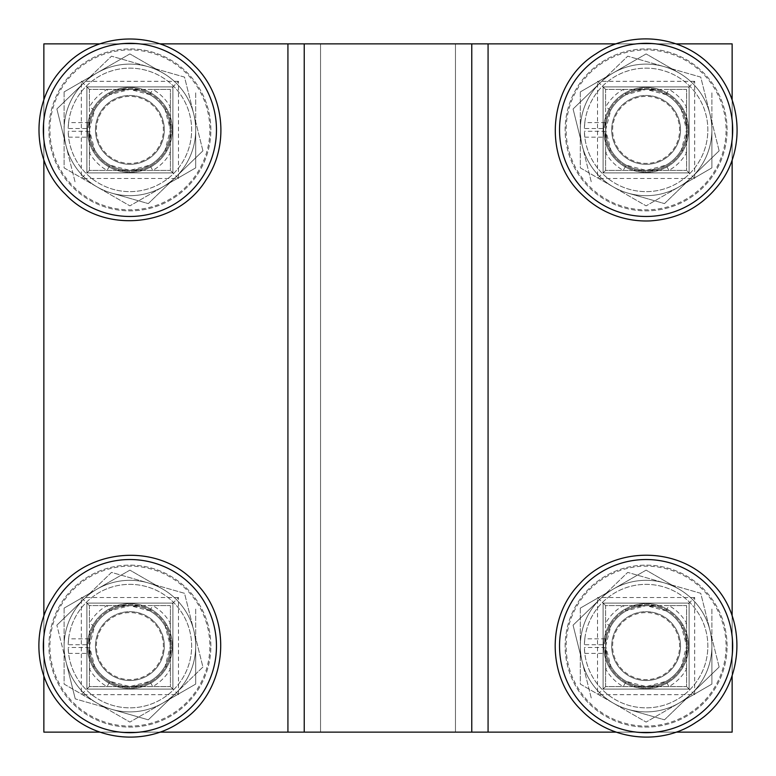 <?xml version="1.0" encoding="UTF-8"?>
<svg xmlns="http://www.w3.org/2000/svg" width="776" height="776" viewBox="0 0 776 776"><rect width="100%" height="100%" fill="white"/><g stroke="black" fill="none" stroke-linecap="round" stroke-linejoin="round"><path stroke-width="0.58" stroke-dasharray="3.88 2.91" d="M159.837 732.137L99.959 732.137M159.837 43.863L99.959 43.863M43.863 99.959L43.863 159.837M43.863 616.163L43.863 676.042M172.912 689.117L86.883 689.117L86.883 603.088L172.912 603.088L172.912 689.117L172.912 603.088L86.883 603.088L86.883 689.117L172.912 689.117L172.912 603.088L86.883 603.088L86.883 689.117L172.912 689.117L86.883 689.117L86.883 603.088L172.912 603.088L172.912 689.117L172.912 603.088L86.883 603.088L86.883 689.117L172.912 689.117L86.883 689.117L86.883 603.088L172.912 603.088L172.912 689.117L172.912 603.088L86.883 603.088L86.883 689.117L172.912 689.117L172.912 603.088L86.883 603.088L86.883 689.117L172.912 689.117M172.912 86.883L172.912 172.912L86.883 172.912L86.883 86.883L172.912 86.883L86.883 86.883L86.883 172.912L172.912 172.912L172.912 86.883L86.883 86.883L86.883 172.912L172.912 172.912L172.912 86.883L172.912 172.912L86.883 172.912L86.883 86.883L172.912 86.883L86.883 86.883L86.883 172.912L172.912 172.912L172.912 86.883L172.912 172.912L86.883 172.912L86.883 86.883L172.912 86.883L86.883 86.883L86.883 172.912L172.912 172.912L172.912 86.883L86.883 86.883L86.883 172.912L172.912 172.912L172.912 86.883M676.042 732.137L616.163 732.137M732.137 99.959L732.137 159.837M732.137 616.163L732.137 676.042M676.042 43.863L616.163 43.863M689.117 86.883L689.117 172.912L603.088 172.912L603.088 86.883L689.117 86.883L603.088 86.883L603.088 172.912L689.117 172.912L689.117 86.883L603.088 86.883L603.088 172.912L689.117 172.912L689.117 86.883L689.117 172.912L603.088 172.912L603.088 86.883L689.117 86.883L603.088 86.883L603.088 172.912L689.117 172.912L689.117 86.883L689.117 172.912L603.088 172.912L603.088 86.883L689.117 86.883L603.088 86.883L603.088 172.912L689.117 172.912L689.117 86.883L603.088 86.883L603.088 172.912L689.117 172.912L689.117 86.883M689.117 689.117L603.088 689.117L603.088 603.088L689.117 603.088L689.117 689.117L689.117 603.088L603.088 603.088L603.088 689.117L689.117 689.117L689.117 603.088L603.088 603.088L603.088 689.117L689.117 689.117L603.088 689.117L603.088 603.088L689.117 603.088L689.117 689.117L689.117 603.088L603.088 603.088L603.088 689.117L689.117 689.117L603.088 689.117L603.088 603.088L689.117 603.088L689.117 689.117L689.117 603.088L603.088 603.088L603.088 689.117L689.117 689.117L689.117 603.088L603.088 603.088L603.088 689.117L689.117 689.117M471.769 43.863L455.464 43.863L455.464 732.137L320.536 732.137L320.536 43.863L320.536 732.137L320.536 43.863L43.863 43.863L43.863 732.137L43.863 43.863L732.137 43.863L732.137 732.137L43.863 732.137L732.137 732.137L43.863 732.137L732.137 732.137L43.863 732.137L732.137 732.137L732.137 43.863L304.231 43.863L732.137 43.863L732.137 732.137L732.137 43.863L732.137 732.137L471.769 732.137L471.769 43.863L732.137 43.863L732.137 732.137L732.137 43.863L43.863 43.863L43.863 732.137L304.231 732.137L304.231 43.863L320.536 43.863L43.863 43.863L43.863 732.137L43.863 43.863L732.137 43.863L43.863 43.863L471.769 43.863L471.769 732.137M43.863 43.863L43.863 732.137L43.863 43.863M149.797 610.848L152.746 605.62L170.381 605.62L170.381 686.595L89.405 686.595L89.405 605.62L170.381 605.62L170.381 686.595L89.405 686.595L89.405 646.107L94.633 626.203L89.405 623.254L89.405 605.62L129.893 605.62L149.797 610.848A40.488 40.488 0 0 1 158.527 617.473A40.488 40.488 0 0 0 101.268 617.473A40.488 40.488 0 0 0 101.268 674.732A40.488 40.488 0 0 0 158.527 674.732A40.488 40.488 0 0 0 158.527 617.473A40.488 40.488 0 0 1 165.152 626.203L170.381 646.107L165.152 666.002L170.381 668.951A46.492 46.492 0 0 1 152.746 686.595L149.797 681.367L129.893 686.595L109.998 681.367L107.049 686.595A46.492 46.492 0 0 1 89.405 668.951L94.633 666.002L89.405 646.107L89.405 623.254A46.492 46.492 0 0 1 107.049 605.62L109.998 610.848L129.893 605.62L152.746 605.62A46.492 46.492 0 0 1 170.381 623.254L165.152 626.203A40.488 40.488 0 0 0 158.527 617.473M153.58 622.42A33.494 33.494 0 0 0 106.205 622.42A33.494 33.494 0 0 0 106.205 669.795A33.494 33.494 0 0 0 153.58 669.795A33.494 33.494 0 0 0 153.58 622.42M89.405 686.595L81.315 694.685L178.48 694.685L170.381 686.595M178.48 694.685L178.48 597.52L170.381 605.62M89.405 605.62L81.315 597.52L81.315 694.685M165.152 666.002A40.488 40.488 0 0 1 149.797 681.367A40.488 40.488 0 0 0 165.152 666.002M109.998 681.367A40.488 40.488 0 0 1 94.633 666.002A40.488 40.488 0 0 0 109.998 681.367M94.633 626.203A40.488 40.488 0 0 1 109.998 610.848A40.488 40.488 0 0 0 94.633 626.203M169.178 636.301A40.488 40.488 0 0 0 120.096 606.822A40.488 40.488 0 0 0 90.617 655.904A40.488 40.488 0 0 0 139.699 685.383A40.488 40.488 0 0 0 169.178 636.301A40.488 40.488 0 0 0 120.096 606.822A40.488 40.488 0 0 0 90.617 655.904A40.488 40.488 0 0 0 139.699 685.383A40.488 40.488 0 0 0 169.178 636.301A40.488 40.488 0 0 0 120.096 606.822A40.488 40.488 0 0 0 90.617 655.904A40.488 40.488 0 0 0 139.699 685.383A40.488 40.488 0 0 0 169.178 636.301M163.29 637.775A34.416 34.416 0 0 0 121.57 612.71A34.416 34.416 0 0 0 96.505 654.43A34.416 34.416 0 0 1 121.57 612.71A34.416 34.416 0 0 1 163.29 637.775A34.416 34.416 0 0 1 138.225 679.495A34.416 34.416 0 0 1 96.505 654.43A34.416 34.416 0 0 0 138.225 679.495A34.416 34.416 0 0 0 163.29 637.775M202.924 667.03L148.284 719.818L75.253 698.885L111.773 709.351A65.795 65.795 0 0 0 175.609 693.424L148.284 719.818L111.773 709.351A65.795 65.795 0 0 1 66.057 662.025L75.253 698.885L66.057 662.025A65.795 65.795 0 0 1 84.186 598.781L111.511 572.397L184.533 593.32L202.924 667.03L175.609 693.424A65.795 65.795 0 0 1 66.057 662.025L56.871 625.175L66.057 662.025A65.795 65.795 0 0 1 84.186 598.781L111.511 572.397L184.533 593.32L202.924 667.03M56.871 625.175L84.186 598.781A65.795 65.795 0 0 1 193.728 630.18A65.795 65.795 0 0 1 175.609 693.424A65.795 65.795 0 0 0 148.022 582.863A65.795 65.795 0 0 0 84.186 598.781L56.871 625.175M149.797 94.633L152.746 89.405L170.381 89.405L170.381 170.381L89.405 170.381L89.405 89.405L170.381 89.405L170.381 170.381L89.405 170.381L89.405 129.893L94.633 109.998L89.405 107.049L89.405 89.405L129.893 89.405L149.797 94.633A40.488 40.488 0 0 1 158.527 101.268A40.488 40.488 0 0 0 101.268 101.268A40.488 40.488 0 0 0 101.268 158.527A40.488 40.488 0 0 0 158.527 158.527A40.488 40.488 0 0 0 158.527 101.268A40.488 40.488 0 0 1 165.152 109.998L170.381 129.893L165.152 149.797L170.381 152.746A46.492 46.492 0 0 1 152.746 170.381L149.797 165.152L129.893 170.381L109.998 165.152L107.049 170.381A46.492 46.492 0 0 1 89.405 152.746L94.633 149.797L89.405 129.893L89.405 107.049A46.492 46.492 0 0 1 107.049 89.405L109.998 94.633L129.893 89.405L152.746 89.405A46.492 46.492 0 0 1 170.381 107.049L165.152 109.998A40.488 40.488 0 0 0 158.527 101.268M153.58 106.205A33.494 33.494 0 0 0 106.205 106.205A33.494 33.494 0 0 0 106.205 153.58A33.494 33.494 0 0 0 153.58 153.58A33.494 33.494 0 0 0 153.58 106.205M89.405 170.381L81.315 178.48L178.48 178.48L170.381 170.381M178.48 178.48L178.48 81.315L170.381 89.405M89.405 89.405L81.315 81.315L81.315 178.48M165.152 149.797A40.488 40.488 0 0 1 149.797 165.152A40.488 40.488 0 0 0 165.152 149.797M109.998 165.152A40.488 40.488 0 0 1 94.633 149.797A40.488 40.488 0 0 0 109.998 165.152M94.633 109.998A40.488 40.488 0 0 1 109.998 94.633A40.488 40.488 0 0 0 94.633 109.998M666.002 610.848L668.951 605.62L686.595 605.62L686.595 686.595L605.62 686.595L605.62 605.62L686.595 605.62L686.595 686.595L605.62 686.595L605.62 646.107L610.848 626.203L605.62 623.254L605.62 605.62L646.107 605.62L666.002 610.848A40.488 40.488 0 0 1 674.732 617.473A40.488 40.488 0 0 0 617.473 617.473A40.488 40.488 0 0 0 617.473 674.732A40.488 40.488 0 0 0 674.732 674.732A40.488 40.488 0 0 0 674.732 617.473A40.488 40.488 0 0 1 681.367 626.203L686.595 646.107L681.367 666.002L686.595 668.951A46.492 46.492 0 0 1 668.951 686.595L666.002 681.367L646.107 686.595L626.203 681.367L623.254 686.595A46.492 46.492 0 0 1 605.62 668.951L610.848 666.002L605.62 646.107L605.62 623.254A46.492 46.492 0 0 1 623.254 605.62L626.203 610.848L646.107 605.62L668.951 605.62A46.492 46.492 0 0 1 686.595 623.254L681.367 626.203A40.488 40.488 0 0 0 674.732 617.473M669.795 622.42A33.494 33.494 0 0 0 622.42 622.42A33.494 33.494 0 0 0 622.42 669.795A33.494 33.494 0 0 0 669.795 669.795A33.494 33.494 0 0 0 669.795 622.42M605.62 686.595L597.52 694.685L694.685 694.685L686.595 686.595M694.685 694.685L694.685 597.52L686.595 605.62M605.62 605.62L597.52 597.52L597.52 694.685M681.367 666.002A40.488 40.488 0 0 1 666.002 681.367A40.488 40.488 0 0 0 681.367 666.002M626.203 681.367A40.488 40.488 0 0 1 610.848 666.002A40.488 40.488 0 0 0 626.203 681.367M610.848 626.203A40.488 40.488 0 0 1 626.203 610.848A40.488 40.488 0 0 0 610.848 626.203M666.002 94.633L668.951 89.405L686.595 89.405L686.595 170.381L605.62 170.381L605.62 89.405L686.595 89.405L686.595 170.381L605.62 170.381L605.62 129.893L610.848 109.998L605.62 107.049L605.62 89.405L646.107 89.405L666.002 94.633A40.488 40.488 0 0 1 674.732 101.268A40.488 40.488 0 0 0 617.473 101.268A40.488 40.488 0 0 0 617.473 158.527A40.488 40.488 0 0 0 674.732 158.527A40.488 40.488 0 0 0 674.732 101.268A40.488 40.488 0 0 1 681.367 109.998L686.595 129.893L681.367 149.797L686.595 152.746A46.492 46.492 0 0 1 668.951 170.381L666.002 165.152L646.107 170.381L626.203 165.152L623.254 170.381A46.492 46.492 0 0 1 605.62 152.746L610.848 149.797L605.62 129.893L605.62 107.049A46.492 46.492 0 0 1 623.254 89.405L626.203 94.633L646.107 89.405L668.951 89.405A46.492 46.492 0 0 1 686.595 107.049L681.367 109.998A40.488 40.488 0 0 0 674.732 101.268M669.795 106.205A33.494 33.494 0 0 0 622.42 106.205A33.494 33.494 0 0 0 622.42 153.58A33.494 33.494 0 0 0 669.795 153.58A33.494 33.494 0 0 0 669.795 106.205M605.62 170.381L597.52 178.48L694.685 178.48L686.595 170.381M694.685 178.48L694.685 81.315L686.595 89.405M605.62 89.405L597.52 81.315L597.52 178.48M681.367 149.797A40.488 40.488 0 0 1 666.002 165.152A40.488 40.488 0 0 0 681.367 149.797M626.203 165.152A40.488 40.488 0 0 1 610.848 149.797A40.488 40.488 0 0 0 626.203 165.152M610.848 109.998A40.488 40.488 0 0 1 626.203 94.633A40.488 40.488 0 0 0 610.848 109.998M169.178 120.096A40.488 40.488 0 0 0 120.096 90.617A40.488 40.488 0 0 0 90.617 139.699A40.488 40.488 0 0 0 139.699 169.178A40.488 40.488 0 0 0 169.178 120.096A40.488 40.488 0 0 0 120.096 90.617A40.488 40.488 0 0 0 90.617 139.699A40.488 40.488 0 0 0 139.699 169.178A40.488 40.488 0 0 0 169.178 120.096A40.488 40.488 0 0 0 120.096 90.617A40.488 40.488 0 0 0 90.617 139.699A40.488 40.488 0 0 0 139.699 169.178A40.488 40.488 0 0 0 169.178 120.096M163.29 121.57A34.416 34.416 0 0 0 121.57 96.505A34.416 34.416 0 0 0 96.505 138.225A34.416 34.416 0 0 1 121.57 96.505A34.416 34.416 0 0 1 163.29 121.57A34.416 34.416 0 0 1 138.225 163.29A34.416 34.416 0 0 1 96.505 138.225A34.416 34.416 0 0 0 138.225 163.29A34.416 34.416 0 0 0 163.29 121.57M202.924 150.825L148.284 203.603L111.773 193.137A65.795 65.795 0 0 0 175.609 177.219L148.284 203.603L111.773 193.137A65.795 65.795 0 0 1 66.057 145.82L75.253 182.68L66.057 145.82A65.795 65.795 0 0 1 84.186 82.576L111.511 56.182L184.533 77.115L202.924 150.825L175.609 177.219A65.795 65.795 0 0 1 66.057 145.82L56.871 108.97L66.057 145.82A65.795 65.795 0 0 1 84.186 82.576L111.511 56.182L184.533 77.115L202.924 150.825M56.871 108.97L84.186 82.576A65.795 65.795 0 0 1 193.728 113.975A65.795 65.795 0 0 1 175.609 177.219A65.795 65.795 0 0 0 148.022 66.649A65.795 65.795 0 0 0 84.186 82.576L56.871 108.97M685.383 636.301A40.488 40.488 0 0 0 636.301 606.822A40.488 40.488 0 0 0 606.822 655.904A40.488 40.488 0 0 0 655.904 685.383A40.488 40.488 0 0 0 685.383 636.301A40.488 40.488 0 0 0 636.301 606.822A40.488 40.488 0 0 0 606.822 655.904A40.488 40.488 0 0 0 655.904 685.383A40.488 40.488 0 0 0 685.383 636.301A40.488 40.488 0 0 0 636.301 606.822A40.488 40.488 0 0 0 606.822 655.904A40.488 40.488 0 0 0 655.904 685.383A40.488 40.488 0 0 0 685.383 636.301M679.495 637.775A34.416 34.416 0 0 0 637.775 612.71A34.416 34.416 0 0 0 612.71 654.43A34.416 34.416 0 0 1 637.775 612.71A34.416 34.416 0 0 1 679.495 637.775A34.416 34.416 0 0 1 654.43 679.495A34.416 34.416 0 0 1 612.71 654.43A34.416 34.416 0 0 0 654.43 679.495A34.416 34.416 0 0 0 679.495 637.775M719.129 667.03L664.489 719.818L627.978 709.351A65.795 65.795 0 0 0 691.814 693.424L664.489 719.818L627.978 709.351A65.795 65.795 0 0 1 582.272 662.025L591.467 698.885L582.272 662.025A65.795 65.795 0 0 1 600.391 598.781L627.716 572.397L700.747 593.32L719.129 667.03L691.814 693.424A65.795 65.795 0 0 1 582.272 662.025L573.076 625.175L582.272 662.025A65.795 65.795 0 0 1 600.391 598.781L627.716 572.397L700.747 593.32L719.129 667.03M573.076 625.175L600.391 598.781A65.795 65.795 0 0 1 709.943 630.18A65.795 65.795 0 0 1 691.814 693.424A65.795 65.795 0 0 0 664.227 582.863A65.795 65.795 0 0 0 600.391 598.781L573.076 625.175M685.383 120.096A40.488 40.488 0 0 0 636.301 90.617A40.488 40.488 0 0 0 606.822 139.699A40.488 40.488 0 0 0 655.904 169.178A40.488 40.488 0 0 0 685.383 120.096A40.488 40.488 0 0 0 636.301 90.617A40.488 40.488 0 0 0 606.822 139.699A40.488 40.488 0 0 0 655.904 169.178A40.488 40.488 0 0 0 685.383 120.096A40.488 40.488 0 0 0 636.301 90.617A40.488 40.488 0 0 0 606.822 139.699A40.488 40.488 0 0 0 655.904 169.178A40.488 40.488 0 0 0 685.383 120.096M679.495 121.57A34.416 34.416 0 0 0 637.775 96.505A34.416 34.416 0 0 0 612.71 138.225A34.416 34.416 0 0 1 637.775 96.505A34.416 34.416 0 0 1 679.495 121.57A34.416 34.416 0 0 1 654.43 163.29A34.416 34.416 0 0 1 612.71 138.225A34.416 34.416 0 0 0 654.43 163.29A34.416 34.416 0 0 0 679.495 121.57M719.129 150.825L664.489 203.603L627.978 193.137A65.795 65.795 0 0 0 691.814 177.219L664.489 203.603L627.978 193.137A65.795 65.795 0 0 1 582.272 145.82L591.467 182.68L582.272 145.82A65.795 65.795 0 0 1 600.391 82.576L627.716 56.182L700.747 77.115L719.129 150.825L691.814 177.219A65.795 65.795 0 0 1 582.272 145.82L573.076 108.97L582.272 145.82A65.795 65.795 0 0 1 600.391 82.576L627.716 56.182L700.747 77.115L719.129 150.825M573.076 108.97L600.391 82.576A65.795 65.795 0 0 1 709.943 113.975A65.795 65.795 0 0 1 691.814 177.219A65.795 65.795 0 0 0 664.227 66.649A65.795 65.795 0 0 0 600.391 82.576L573.076 108.97M605.62 646.107A40.488 40.488 0 0 0 646.107 686.595A40.488 40.488 0 0 0 686.595 646.107A40.488 40.488 0 0 0 646.107 605.62A40.488 40.488 0 0 0 605.62 646.107A40.488 40.488 0 0 0 646.107 686.595A40.488 40.488 0 0 0 686.595 646.107A40.488 40.488 0 0 0 646.107 605.62A40.488 40.488 0 0 0 605.62 646.107A40.488 40.488 0 0 0 646.107 686.595A40.488 40.488 0 0 0 686.595 646.107A40.488 40.488 0 0 0 646.107 605.62A40.488 40.488 0 0 0 605.62 646.107L606.88 656.147M611.692 646.107A34.416 34.416 0 0 0 646.107 680.523A34.416 34.416 0 0 0 680.523 646.107A34.416 34.416 0 0 1 646.107 680.523A34.416 34.416 0 0 1 611.692 646.107A34.416 34.416 0 0 1 646.107 611.692A34.416 34.416 0 0 1 680.523 646.107A34.416 34.416 0 0 0 646.107 611.692A34.416 34.416 0 0 0 611.692 646.107M580.312 608.122L646.107 570.137L679 589.13A65.795 65.795 0 0 0 613.205 589.13L646.107 570.137L679 589.13A65.795 65.795 0 0 1 711.893 646.107L711.893 608.122L711.893 646.107A65.795 65.795 0 0 1 679 703.085L646.107 722.078L580.312 684.092L580.312 608.122L613.205 589.13A65.795 65.795 0 0 1 711.893 646.107L711.893 684.092L711.893 646.107A65.795 65.795 0 0 1 679 703.085L646.107 722.078L580.312 684.092L580.312 608.122M711.893 684.092L679 703.085A65.795 65.795 0 0 1 580.312 646.107A65.795 65.795 0 0 1 613.205 589.13A65.795 65.795 0 0 0 613.205 703.085A65.795 65.795 0 0 0 679 703.085L711.893 684.092M89.405 646.107A40.488 40.488 0 0 0 129.893 686.595A40.488 40.488 0 0 0 170.381 646.107A40.488 40.488 0 0 0 129.893 605.62A40.488 40.488 0 0 0 89.405 646.107A40.488 40.488 0 0 0 129.893 686.595A40.488 40.488 0 0 0 170.381 646.107A40.488 40.488 0 0 0 129.893 605.62A40.488 40.488 0 0 0 89.405 646.107A40.488 40.488 0 0 0 129.893 686.595A40.488 40.488 0 0 0 170.381 646.107A40.488 40.488 0 0 0 129.893 605.62A40.488 40.488 0 0 0 89.405 646.107L90.676 656.147M95.477 646.107A34.416 34.416 0 0 0 129.893 680.523A34.416 34.416 0 0 0 164.308 646.107A34.416 34.416 0 0 1 129.893 680.523A34.416 34.416 0 0 1 95.477 646.107A34.416 34.416 0 0 1 129.893 611.692A34.416 34.416 0 0 1 164.308 646.107A34.416 34.416 0 0 0 129.893 611.692A34.416 34.416 0 0 0 95.477 646.107M64.107 608.122L129.893 570.137L162.795 589.13A65.795 65.795 0 0 0 97 589.13L129.893 570.137L162.795 589.13A65.795 65.795 0 0 1 195.688 646.107L195.688 608.122L195.688 646.107A65.795 65.795 0 0 1 162.795 703.085L129.893 722.078L64.107 684.092L64.107 608.122L97 589.13A65.795 65.795 0 0 1 195.688 646.107L195.688 684.092L195.688 646.107A65.795 65.795 0 0 1 162.795 703.085L129.893 722.078L64.107 684.092L64.107 608.122M195.688 684.092L162.795 703.085A65.795 65.795 0 0 1 64.107 646.107A65.795 65.795 0 0 1 97 589.13A65.795 65.795 0 0 0 97 703.085A65.795 65.795 0 0 0 162.795 703.085L195.688 684.092M605.62 129.893A40.488 40.488 0 0 0 646.107 170.381A40.488 40.488 0 0 0 686.595 129.893A40.488 40.488 0 0 0 646.107 89.405A40.488 40.488 0 0 0 605.62 129.893A40.488 40.488 0 0 0 646.107 170.381A40.488 40.488 0 0 0 686.595 129.893A40.488 40.488 0 0 0 646.107 89.405A40.488 40.488 0 0 0 605.62 129.893A40.488 40.488 0 0 0 646.107 170.381A40.488 40.488 0 0 0 686.595 129.893A40.488 40.488 0 0 0 646.107 89.405A40.488 40.488 0 0 0 605.62 129.893L606.88 139.942M611.692 129.893A34.416 34.416 0 0 0 646.107 164.308A34.416 34.416 0 0 0 680.523 129.893A34.416 34.416 0 0 1 646.107 164.308A34.416 34.416 0 0 1 611.692 129.893A34.416 34.416 0 0 1 646.107 95.477A34.416 34.416 0 0 1 680.523 129.893A34.416 34.416 0 0 0 646.107 95.477A34.416 34.416 0 0 0 611.692 129.893M580.312 91.907L646.107 53.922L679 72.915A65.795 65.795 0 0 0 613.205 72.915L646.107 53.922L679 72.915A65.795 65.795 0 0 1 711.893 129.893L711.893 91.907L711.893 129.893A65.795 65.795 0 0 1 679 186.87L646.107 205.863L580.312 167.878L580.312 91.907L613.205 72.915A65.795 65.795 0 0 1 711.893 129.893L711.893 167.878L711.893 129.893A65.795 65.795 0 0 1 679 186.87L646.107 205.863L580.312 167.878L580.312 91.907M711.893 167.878L679 186.87A65.795 65.795 0 0 1 580.312 129.893A65.795 65.795 0 0 1 613.205 72.915A65.795 65.795 0 0 0 613.205 186.87A65.795 65.795 0 0 0 679 186.87L711.893 167.878M89.405 129.893A40.488 40.488 0 0 0 129.893 170.381A40.488 40.488 0 0 0 170.381 129.893A40.488 40.488 0 0 0 129.893 89.405A40.488 40.488 0 0 0 89.405 129.893A40.488 40.488 0 0 0 129.893 170.381A40.488 40.488 0 0 0 170.381 129.893A40.488 40.488 0 0 0 129.893 89.405A40.488 40.488 0 0 0 89.405 129.893A40.488 40.488 0 0 0 129.893 170.381A40.488 40.488 0 0 0 170.381 129.893A40.488 40.488 0 0 0 129.893 89.405A40.488 40.488 0 0 0 89.405 129.893L90.676 139.942M95.477 129.893A34.416 34.416 0 0 0 129.893 164.308A34.416 34.416 0 0 0 164.308 129.893A34.416 34.416 0 0 1 129.893 164.308A34.416 34.416 0 0 1 95.477 129.893A34.416 34.416 0 0 1 129.893 95.477A34.416 34.416 0 0 1 164.308 129.893A34.416 34.416 0 0 0 129.893 95.477A34.416 34.416 0 0 0 95.477 129.893M64.107 91.907L129.893 53.922L162.795 72.915A65.795 65.795 0 0 0 97 72.915L129.893 53.922L162.795 72.915A65.795 65.795 0 0 1 195.688 129.893L195.688 91.907L195.688 129.893A65.795 65.795 0 0 1 162.795 186.87L129.893 205.863L64.107 167.878L64.107 91.907L97 72.915A65.795 65.795 0 0 1 195.688 129.893L195.688 167.878L195.688 129.893A65.795 65.795 0 0 1 162.795 186.87L129.893 205.863L64.107 167.878L64.107 91.907M195.688 167.878L162.795 186.87A65.795 65.795 0 0 1 64.107 129.893A65.795 65.795 0 0 1 97 72.915A65.795 65.795 0 0 0 97 186.87A65.795 65.795 0 0 0 162.795 186.87L195.688 167.878M605.241 638.852L604.63 644.74A41.497 41.497 0 0 1 646.786 604.611A41.497 41.497 0 0 1 687.604 646.107A41.497 41.497 0 0 0 605.241 638.852L584.794 638.852L584.377 644.74L604.63 644.74M584.794 638.852A61.74 61.74 0 0 1 649.735 584.473A61.74 61.74 0 0 1 707.848 646.107A61.74 61.74 0 0 1 646.786 707.848A61.74 61.74 0 0 1 584.377 647.465L584.794 653.363A61.74 61.74 0 0 0 649.735 707.741A61.74 61.74 0 0 0 707.848 646.107A61.74 61.74 0 0 0 646.786 584.367A61.74 61.74 0 0 0 584.377 644.74M584.794 653.363L605.241 653.363A41.497 41.497 0 0 0 687.604 646.107A41.497 41.497 0 0 1 646.786 687.594A41.497 41.497 0 0 1 604.63 647.465L584.377 647.465M605.241 653.363L604.63 647.465M89.036 638.852L88.416 644.74A41.497 41.497 0 0 1 130.572 604.611A41.497 41.497 0 0 1 171.399 646.107A41.497 41.497 0 0 0 89.036 638.852L68.579 638.852L68.172 644.74L88.416 644.74M68.579 638.852A61.74 61.74 0 0 1 133.53 584.473A61.74 61.74 0 0 1 191.643 646.107A61.74 61.74 0 0 1 130.572 707.848A61.74 61.74 0 0 1 68.172 647.465L68.579 653.363A61.74 61.74 0 0 0 133.53 707.741A61.74 61.74 0 0 0 191.643 646.107A61.74 61.74 0 0 0 130.572 584.367A61.74 61.74 0 0 0 68.172 644.74M68.579 653.363L89.036 653.363A41.497 41.497 0 0 0 171.399 646.107A41.497 41.497 0 0 1 130.572 687.594A41.497 41.497 0 0 1 88.416 647.465L68.172 647.465M89.036 653.363L88.416 647.465M89.036 122.637L88.416 128.535A41.497 41.497 0 0 1 130.572 88.406A41.497 41.497 0 0 1 171.399 129.893A41.497 41.497 0 0 0 89.036 122.637L68.579 122.637L68.172 128.535L88.416 128.535M68.579 122.637A61.74 61.74 0 0 1 133.53 68.259A61.74 61.74 0 0 1 191.643 129.893A61.74 61.74 0 0 1 130.572 191.633A61.74 61.74 0 0 1 68.172 131.26L68.579 137.148A61.74 61.74 0 0 0 133.53 191.526A61.74 61.74 0 0 0 191.643 129.893A61.74 61.74 0 0 0 130.572 68.152A61.74 61.74 0 0 0 68.172 128.535M68.579 137.148L89.036 137.148A41.497 41.497 0 0 0 171.399 129.893A41.497 41.497 0 0 1 130.572 171.389A41.497 41.497 0 0 1 88.416 131.26L68.172 131.26M89.036 137.148L88.416 131.26M605.241 122.637L604.63 128.535A41.497 41.497 0 0 1 646.786 88.406A41.497 41.497 0 0 1 687.604 129.893A41.497 41.497 0 0 0 605.241 122.637L584.794 122.637L584.377 128.535L604.63 128.535M584.794 122.637A61.74 61.74 0 0 1 649.735 68.259A61.74 61.74 0 0 1 707.848 129.893A61.74 61.74 0 0 1 646.786 191.633A61.74 61.74 0 0 1 584.377 131.26L584.794 137.148A61.74 61.74 0 0 0 649.735 191.526A61.74 61.74 0 0 0 707.848 129.893A61.74 61.74 0 0 0 646.786 68.152A61.74 61.74 0 0 0 584.377 128.535M584.794 137.148L605.241 137.148A41.497 41.497 0 0 0 687.604 129.893A41.497 41.497 0 0 1 646.786 171.389A41.497 41.497 0 0 1 604.63 131.26L584.377 131.26M605.241 137.148L604.63 131.26M87.387 646.107A42.515 42.515 0 0 0 129.893 688.613A42.515 42.515 0 0 0 172.408 646.107A42.515 42.515 0 0 0 129.893 603.592A42.515 42.515 0 0 0 87.387 646.107A42.515 42.515 0 0 0 129.893 688.613A42.515 42.515 0 0 0 172.408 646.107A42.515 42.515 0 0 0 129.893 603.592A42.515 42.515 0 0 0 87.387 646.107M210.868 646.107A80.976 80.976 0 0 0 129.893 565.132A80.976 80.976 0 0 0 48.917 646.107A80.976 80.976 0 0 0 129.893 727.083A80.976 80.976 0 0 0 210.868 646.107A80.976 80.976 0 0 0 129.893 565.132A80.976 80.976 0 0 0 48.917 646.107A80.976 80.976 0 0 0 129.893 727.083A80.976 80.976 0 0 0 210.868 646.107M603.592 646.107A42.515 42.515 0 0 0 646.107 688.613A42.515 42.515 0 0 0 688.613 646.107A42.515 42.515 0 0 0 646.107 603.592A42.515 42.515 0 0 0 603.592 646.107A42.515 42.515 0 0 0 646.107 688.613A42.515 42.515 0 0 0 688.613 646.107A42.515 42.515 0 0 0 646.107 603.592A42.515 42.515 0 0 0 603.592 646.107M727.083 646.107A80.976 80.976 0 0 0 646.107 565.132A80.976 80.976 0 0 0 565.132 646.107A80.976 80.976 0 0 0 646.107 727.083A80.976 80.976 0 0 0 727.083 646.107A80.976 80.976 0 0 0 646.107 565.132A80.976 80.976 0 0 0 565.132 646.107A80.976 80.976 0 0 0 646.107 727.083A80.976 80.976 0 0 0 727.083 646.107M87.387 129.893A42.515 42.515 0 0 0 129.893 172.408A42.515 42.515 0 0 0 172.408 129.893A42.515 42.515 0 0 0 129.893 87.387A42.515 42.515 0 0 0 87.387 129.893A42.515 42.515 0 0 0 129.893 172.408A42.515 42.515 0 0 0 172.408 129.893A42.515 42.515 0 0 0 129.893 87.387A42.515 42.515 0 0 0 87.387 129.893M210.868 129.893A80.976 80.976 0 0 0 129.893 48.917A80.976 80.976 0 0 0 48.917 129.893A80.976 80.976 0 0 0 129.893 210.868A80.976 80.976 0 0 0 210.868 129.893A80.976 80.976 0 0 0 129.893 48.917A80.976 80.976 0 0 0 48.917 129.893A80.976 80.976 0 0 0 129.893 210.868A80.976 80.976 0 0 0 210.868 129.893M603.592 129.893A42.515 42.515 0 0 0 646.107 172.408A42.515 42.515 0 0 0 688.613 129.893A42.515 42.515 0 0 0 646.107 87.387A42.515 42.515 0 0 0 603.592 129.893A42.515 42.515 0 0 0 646.107 172.408A42.515 42.515 0 0 0 688.613 129.893A42.515 42.515 0 0 0 646.107 87.387A42.515 42.515 0 0 0 603.592 129.893M727.083 129.893A80.976 80.976 0 0 0 646.107 48.917A80.976 80.976 0 0 0 565.132 129.893A80.976 80.976 0 0 0 646.107 210.868A80.976 80.976 0 0 0 727.083 129.893A80.976 80.976 0 0 0 646.107 48.917A80.976 80.976 0 0 0 565.132 129.893A80.976 80.976 0 0 0 646.107 210.868A80.976 80.976 0 0 0 727.083 129.893M488.075 43.863L488.075 732.137M287.925 43.863L287.925 732.137M455.464 43.863L455.464 732.137L455.464 43.863M304.231 43.863L304.231 732.137M186.434 589.566A79.957 79.957 0 0 0 73.351 589.566A79.957 79.957 0 0 0 73.351 702.649A79.957 79.957 0 0 0 186.434 702.649A79.957 79.957 0 0 0 186.434 589.566M178.48 597.52L81.315 597.52M186.434 73.351A79.957 79.957 0 0 0 73.351 73.351A79.957 79.957 0 0 0 73.351 186.434A79.957 79.957 0 0 0 186.434 186.434A79.957 79.957 0 0 0 186.434 73.351M178.48 81.315L81.315 81.315M702.649 589.566A79.957 79.957 0 0 0 589.566 589.566A79.957 79.957 0 0 0 589.566 702.649A79.957 79.957 0 0 0 702.649 702.649A79.957 79.957 0 0 0 702.649 589.566M694.685 597.52L597.52 597.52M702.649 73.351A79.957 79.957 0 0 0 589.566 73.351A79.957 79.957 0 0 0 589.566 186.434A79.957 79.957 0 0 0 702.649 186.434A79.957 79.957 0 0 0 702.649 73.351M694.685 81.315L597.52 81.315M119.853 606.88L129.893 605.62L139.554 606.783M169.119 636.058L170.381 646.107M139.942 685.324L129.893 686.595M119.853 90.676L129.893 89.405L139.554 90.579M169.119 119.853L170.381 129.893M139.942 169.119L129.893 170.381M636.058 606.88L646.107 605.62L655.768 606.783M685.324 636.058L686.595 646.107M656.147 685.324L646.107 686.595M636.058 90.676L646.107 89.405L655.768 90.579M685.324 119.853L686.595 129.893M656.147 169.119L646.107 170.381"/><path stroke-width="1.16" d="M616.163 732.137L159.837 732.137M99.959 732.137L43.863 732.137L43.863 676.042M616.163 43.863L159.837 43.863M99.959 43.863L43.863 43.863L43.863 99.959M43.863 159.837L43.863 616.163M732.137 676.042L732.137 732.137L676.042 732.137M676.042 43.863L732.137 43.863L732.137 99.959M732.137 159.837L732.137 616.163M68.676 584.891A86.572 86.572 0 0 0 68.676 707.324A86.572 86.572 0 0 0 191.109 707.324A86.572 86.572 0 0 0 191.109 584.891A86.572 86.572 0 0 0 68.676 584.891M68.676 68.676A86.572 86.572 0 0 0 68.676 191.109A86.572 86.572 0 0 0 191.109 191.109A86.572 86.572 0 0 0 191.109 68.676A86.572 86.572 0 0 0 68.676 68.676M584.891 584.891A86.572 86.572 0 0 0 584.891 707.324A86.572 86.572 0 0 0 707.324 707.324A86.572 86.572 0 0 0 707.324 584.891A86.572 86.572 0 0 0 584.891 584.891M584.891 68.676A86.572 86.572 0 0 0 584.891 191.109A86.572 86.572 0 0 0 707.324 191.109A86.572 86.572 0 0 0 707.324 68.676A86.572 86.572 0 0 0 584.891 68.676M287.925 43.863L287.925 732.137M488.075 43.863L488.075 732.137M304.231 43.863L304.231 732.137M471.769 43.863L471.769 732.137M65.485 710.515C35.618 681.697 30.119 631.936 52.981 597.297C81.461 548.807 155.937 540.581 194.31 581.69C234.992 619.714 227.455 693.269 179.906 722.243C145.228 745.949 94.633 740.76 65.485 710.515M65.485 194.31C30.574 161.117 30.099 100.24 64.476 66.503C97.786 30.264 160.438 29.769 194.31 65.485C224.555 94.633 229.735 145.228 206.038 179.906C177.054 227.455 103.499 234.992 65.485 194.31M581.69 710.515C547.177 677.661 546.236 617.667 579.701 583.746C612.759 546.576 676.303 545.577 710.515 581.69C751.197 619.714 743.66 693.269 696.12 722.243C661.443 745.949 610.838 740.76 581.69 710.515M581.69 194.31C541.008 156.296 548.545 82.731 596.094 53.757C630.762 30.06 681.367 35.23 710.515 65.485C741.904 95.642 746.085 148.749 719.798 183.437C702.338 206.435 679.204 218.919 650.395 220.888C638.823 221.412 627.561 219.812 616.6 216.077C603.301 211.479 591.671 204.224 581.69 194.31"/></g></svg>
